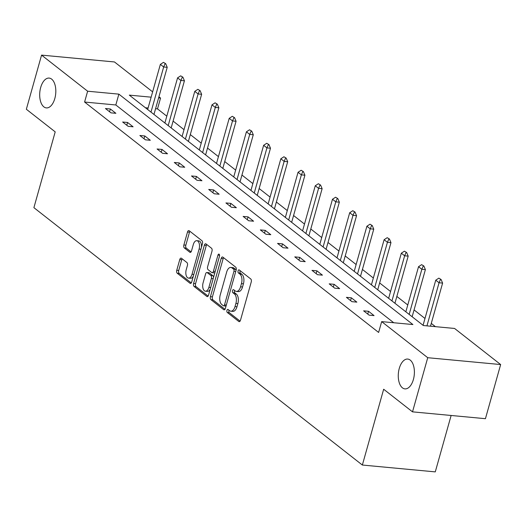 <?xml version="1.0" encoding="UTF-8"?>
<svg xmlns="http://www.w3.org/2000/svg" width="527" height="527" viewBox="0 0 527 527"><rect width="100%" height="100%" fill="white"/><g stroke="black" fill="none" stroke-linecap="round" stroke-linejoin="round"><path stroke-width="0.79" d="M54.815 98.529A14.973 7.977 -84.6 0 0 49.149 78.088A14.973 7.977 -84.6 0 0 40.691 87.462A14.973 7.977 -84.6 0 0 46.35 107.903A14.973 7.977 -84.6 0 0 54.815 98.529M413.392 379.506A14.973 7.977 -84.6 0 0 407.733 359.065A14.973 7.977 -84.6 0 0 399.268 368.439A14.973 7.977 -84.6 0 0 404.934 388.88A14.973 7.977 -84.6 0 0 413.392 379.506M226.966 310.396A1.607 0.856 -84.6 0 0 227.302 312.478L238.81 321.496A2.299 1.225 -84.6 0 0 239.192 321.654A2.299 1.225 -84.6 0 0 240.49 320.218L251.247 281.958A2.299 1.225 -84.6 0 0 250.76 278.981L239.251 269.969A1.607 0.856 -84.6 0 0 238.988 269.857A1.607 0.856 -84.6 0 0 238.079 270.858A1.607 0.856 -84.6 0 0 238.415 272.94L239.904 274.106A7.345 3.913 -84.6 0 1 241.458 283.625L240.562 286.813A7.345 3.913 -84.6 0 1 236.412 291.418A7.345 3.913 -84.6 0 1 235.187 290.904L233.698 289.738A1.607 0.856 -84.6 0 0 233.428 289.626A1.607 0.856 -84.6 0 0 232.519 290.627A1.607 0.856 -84.6 0 0 232.862 292.709L234.35 293.882A7.345 3.913 -84.6 0 1 235.905 303.394L235.009 306.582A7.345 3.913 -84.6 0 1 230.852 311.187A7.345 3.913 -84.6 0 1 229.627 310.673L228.138 309.507A1.607 0.856 -84.6 0 0 227.868 309.395A1.607 0.856 -84.6 0 0 226.966 310.396M229.061 310.232A1.607 0.856 -84.6 0 0 228.935 310.581A1.607 0.856 -84.6 0 0 229.271 312.663L240.075 321.127M240.18 270.687A1.607 0.856 -84.6 0 0 240.048 271.043A1.607 0.856 -84.6 0 0 240.384 273.124L241.873 274.297L239.904 274.106M234.62 290.456A1.607 0.856 -84.6 0 0 234.489 290.812A1.607 0.856 -84.6 0 0 234.831 292.893L236.32 294.066L234.35 293.882M181.453 258.27A2.299 1.225 -84.6 0 0 181.071 258.105A2.299 1.225 -84.6 0 0 179.773 259.547L176.756 270.279A2.299 1.225 -84.6 0 0 177.243 273.256L190.023 283.269A2.299 1.225 -84.6 0 0 190.405 283.427A2.299 1.225 -84.6 0 0 191.703 281.991L202.454 243.724A2.299 1.225 -84.6 0 0 201.973 240.753L189.193 230.74A2.299 1.225 -84.6 0 0 188.811 230.582A2.299 1.225 -84.6 0 0 187.513 232.018L183.864 244.983A2.299 1.225 -84.6 0 0 184.351 247.96L189.819 252.242A2.299 1.225 -84.6 0 0 190.201 252.407A2.299 1.225 -84.6 0 0 191.499 250.964L193.31 244.535A6.14 3.274 -84.6 0 1 196.782 240.687A6.14 3.274 -84.6 0 1 199.101 249.073L192.026 274.264A6.14 3.274 -84.6 0 1 188.554 278.111A6.14 3.274 -84.6 0 1 186.229 269.725L187.408 265.529A2.299 1.225 -84.6 0 0 186.92 262.551L181.453 258.27M151.144 97.172L129.313 95.123L423.352 325.528L454.584 328.459L500.65 364.552L485.433 418.695L412.516 411.851L383.663 389.242L362.359 465.038L33.899 207.664L55.203 131.869L26.35 109.26L41.567 55.118L114.484 61.962L152.632 91.856M412.516 411.851L427.733 357.708L381.667 321.615L412.904 324.546L118.865 94.142L87.634 91.211L41.567 55.118M393.748 322.748L115.821 104.972L84.59 102.04L378.623 332.445L381.667 321.615M84.59 102.04L87.634 91.211M210.438 296.668A2.299 1.225 -84.6 0 0 210.925 299.646L223.705 309.659A2.299 1.225 -84.6 0 0 224.087 309.817A2.299 1.225 -84.6 0 0 225.385 308.381L236.136 270.12A2.299 1.225 -84.6 0 0 235.655 267.143L222.875 257.13A2.299 1.225 -84.6 0 0 222.493 256.972A2.299 1.225 -84.6 0 0 221.195 258.408L210.438 296.668L212.407 296.859A2.299 1.225 -84.6 0 0 212.895 299.83L224.97 309.29M206.861 296.464L194.081 286.451A2.299 1.225 -84.6 0 1 193.593 283.473L204.351 245.213A2.299 1.225 -84.6 0 1 205.649 243.777A2.299 1.225 -84.6 0 1 206.031 243.935L211.498 248.224A2.299 1.225 -84.6 0 1 211.986 251.195L207.625 266.715A2.299 1.225 -84.6 0 0 208.112 269.686L211.735 272.531A2.299 1.225 -84.6 0 0 212.124 272.69A2.299 1.225 -84.6 0 0 213.422 271.253L217.961 255.094A1.607 0.856 -84.6 0 1 218.87 254.093A1.607 0.856 -84.6 0 1 219.476 256.287L208.54 295.186A2.299 1.225 -84.6 0 1 207.243 296.622A2.299 1.225 -84.6 0 1 206.861 296.464L207.651 296.536M500.65 364.552L427.733 357.708M362.359 465.038L435.276 471.882L451.132 415.474M435.427 326.661L431.277 323.407M424.986 318.473L414.064 309.916M407.773 304.988L396.851 296.431M390.56 291.497L379.638 282.946M373.347 278.012L362.431 269.455M356.133 264.528L345.218 255.97M338.92 251.036L328.005 242.486M321.714 237.552L310.792 228.995M304.501 224.067L293.579 215.51M287.287 210.576L276.372 202.025M270.074 197.091L259.159 188.534M252.861 183.607L241.946 175.05M235.655 170.116L224.733 161.565M218.441 156.631L207.519 148.074M201.228 143.146L190.306 134.589M184.015 129.655L173.1 121.105M166.802 116.171L157.507 108.885L155.577 108.7M148.1 108.002L145.426 107.752M158.93 96.784L160.551 98.055L158.62 97.877M157.507 108.885L160.551 98.055M115.821 104.972L118.865 94.142M110.367 108.99L115.887 113.312L110.96 112.85L105.44 108.529L110.367 108.99L109.583 111.777M127.58 122.475L133.094 126.796L128.173 126.335L122.653 122.014L127.58 122.475L126.796 125.261M144.793 135.959L150.307 140.287L145.38 139.82L139.866 135.498L144.793 135.959L144.009 138.746M162.006 149.451L167.52 153.772L162.593 153.311L157.079 148.989L162.006 149.451L161.222 152.237M179.213 162.935L184.733 167.257L179.806 166.795L174.292 162.474L179.213 162.935L178.436 165.722M196.426 176.42L201.946 180.748L197.019 180.287L191.499 175.959L196.426 176.42L195.642 179.206M213.639 189.911L219.153 194.232L214.232 193.771L208.712 189.45L213.639 189.911L212.855 192.698M230.852 203.396L236.366 207.717L231.439 207.256L225.925 202.935L230.852 203.396L230.068 206.182M248.065 216.887L253.579 221.208L248.652 220.747L243.138 216.419L248.065 216.887L247.282 219.667M265.279 230.371L270.792 234.693L265.865 234.232L260.351 229.91L265.279 230.371L264.495 233.158M282.485 243.856L288.005 248.177L283.078 247.716L277.558 243.395L282.485 243.856L281.701 246.643M299.698 257.347L305.219 261.669L300.291 261.208L294.771 256.88L299.698 257.347L298.914 260.127M316.911 270.832L322.425 275.153L317.504 274.692L311.984 270.371L316.911 270.832L316.128 273.618M334.125 284.317L339.638 288.638L334.711 288.177L329.197 283.855L334.125 284.317L333.341 287.103M351.338 297.808L356.851 302.129L351.924 301.668L346.41 297.34L351.338 297.808L350.554 300.588M368.544 311.292L374.065 315.614L369.137 315.153L363.623 310.831L368.544 311.292L367.767 314.079M230.852 311.187L232.822 311.371A7.345 3.913 -84.6 0 0 236.979 306.767L235.009 306.582M236.32 294.066A7.345 3.913 -84.6 0 1 237.875 303.578L236.979 306.767M236.412 291.418L238.382 291.602A7.345 3.913 -84.6 0 0 242.532 286.998L240.562 286.813M241.873 274.297A7.345 3.913 -84.6 0 1 243.428 283.809L242.532 286.998M223.58 257.683A2.299 1.225 -84.6 0 0 223.165 258.592L212.407 296.859M223.349 305.752A1.607 0.856 -84.6 0 0 223.613 305.864A1.607 0.856 -84.6 0 0 224.522 304.856L233.962 271.267A1.607 0.856 -84.6 0 0 233.626 269.185L232.051 267.96A7.345 3.913 -84.6 0 0 230.826 267.446A7.345 3.913 -84.6 0 0 226.676 272.044L220.22 295.001A7.345 3.913 -84.6 0 0 221.775 304.52L223.349 305.752M225.319 305.937A1.607 0.856 -84.6 0 0 225.589 306.049A1.607 0.856 -84.6 0 0 226.109 305.792M236.037 270.476A1.607 0.856 -84.6 0 0 235.595 269.369L233.626 269.185M230.826 267.446L232.802 267.63A7.345 3.913 -84.6 0 1 234.028 268.144L235.595 269.369M208.125 296.095L196.051 286.635L194.081 286.451M206.736 244.488A2.299 1.225 -84.6 0 0 206.32 245.398L195.57 283.658A2.299 1.225 -84.6 0 0 196.051 286.635M213.712 272.716A2.299 1.225 -84.6 0 0 214.094 272.874A2.299 1.225 -84.6 0 0 214.95 272.38M203.099 282.815A6.14 3.274 -84.6 0 0 205.425 291.2A6.14 3.274 -84.6 0 0 208.896 287.353L211.386 278.48A2.299 1.225 -84.6 0 0 210.905 275.509L207.276 272.663A2.299 1.225 -84.6 0 0 206.894 272.505A2.299 1.225 -84.6 0 0 205.596 273.941L203.099 282.815M205.425 291.2L207.394 291.385A6.14 3.274 -84.6 0 0 210.227 289.185M213.514 277.505A2.299 1.225 -84.6 0 0 212.875 275.693L210.905 275.509M206.894 272.505L208.863 272.69A2.299 1.225 -84.6 0 1 209.245 272.848L212.875 275.693M188.554 278.111L190.524 278.296A6.14 3.274 -84.6 0 0 193.356 276.095M201.426 247.394A6.14 3.274 -84.6 0 0 198.751 240.879L196.782 240.687M189.898 231.294A2.299 1.225 -84.6 0 0 189.483 232.203L185.84 245.167A2.299 1.225 -84.6 0 0 186.321 248.145L191.084 251.873M182.158 258.823A2.299 1.225 -84.6 0 0 181.743 259.732L178.725 270.463A2.299 1.225 -84.6 0 0 179.213 273.441L191.288 282.9M430.493 326.193L442.608 283.098L439.057 282.768L435.75 280.173L423.062 325.304M441.092 279.501L438.846 278.144L441.092 279.501L442.608 283.098M426.942 325.864L439.057 282.768L440.5 279.442M435.75 280.173L438.846 278.144M412.147 316.747L425.394 269.613L421.844 269.284L418.537 266.688L405.849 311.813M423.879 266.01L421.633 264.659L423.879 266.01L425.394 269.613M409.163 314.408L421.844 269.284L423.286 265.957M418.537 266.688L421.633 264.659M394.934 303.256L408.181 256.129L404.637 255.793L401.324 253.197L388.643 298.328M406.666 252.525L404.42 251.175L406.666 252.525L408.181 256.129M391.95 300.924L404.637 255.793L406.073 252.466M401.324 253.197L404.42 251.175M377.721 289.771L390.968 242.637L387.424 242.308L384.111 239.713L371.43 284.837M389.453 239.041L387.207 237.684L389.453 239.041L390.968 242.637M374.737 287.432L387.424 242.308L388.867 238.981M384.111 239.713L387.207 237.684M360.508 276.286L373.755 229.153L370.211 228.823L366.897 226.228L354.216 271.352M372.246 225.549L370 224.199L372.246 225.549L373.755 229.153M357.523 273.948L370.211 228.823L371.654 225.497M366.897 226.228L370 224.199M343.294 262.795L356.548 215.668L352.998 215.332L349.691 212.737L337.003 257.868M355.033 212.065L352.787 210.714L355.033 212.065L356.548 215.668M340.317 260.463L352.998 215.332L354.44 212.006M349.691 212.737L352.787 210.714M326.088 249.311L339.335 202.177L335.785 201.848L332.478 199.252L319.79 244.376M337.82 198.574L335.574 197.223L337.82 198.574L339.335 202.177M323.104 246.972L335.785 201.848L337.227 198.521M332.478 199.252L335.574 197.223M308.875 235.826L322.122 188.692L318.572 188.356L315.265 185.767L302.577 230.892M320.607 185.089L318.361 183.739L320.607 185.089L322.122 188.692M305.891 233.487L318.572 188.356L320.014 185.036M315.265 185.767L318.361 183.739M291.662 222.335L304.909 175.208L301.365 174.872L298.051 172.276L285.37 217.407M303.394 171.604L301.148 170.254L303.394 171.604L304.909 175.208M288.677 219.996L301.365 174.872L302.808 171.545M298.051 172.276L301.148 170.254M274.448 208.85L287.696 161.717L284.152 161.387L280.838 158.792L268.157 203.916M286.181 158.113L283.934 156.763L286.181 158.113L287.696 161.717M271.464 206.512L284.152 161.387L285.594 158.06M280.838 158.792L283.934 156.763M257.235 195.365L270.483 148.232L266.939 147.896L263.632 145.307L250.944 190.431M268.974 144.629L266.728 143.278L268.974 144.629L270.483 148.232M254.251 193.027L266.939 147.896L268.381 144.576M263.632 145.307L266.728 143.278M240.029 181.874L253.276 134.747L249.726 134.411L246.419 131.816L233.731 176.947M251.761 131.144L249.515 129.787L251.761 131.144L253.276 134.747M237.045 179.536L249.726 134.411L251.168 131.085M246.419 131.816L249.515 129.787M222.816 168.39L236.063 121.256L232.512 120.927L229.205 118.331L216.518 163.456M234.548 117.653L232.302 116.302L234.548 117.653L236.063 121.256M219.831 166.051L232.512 120.927L233.955 117.6M229.205 118.331L232.302 116.302M205.602 154.905L218.85 107.771L215.306 107.436L211.992 104.847L199.311 149.971M217.335 104.168L215.088 102.818L217.335 104.168L218.85 107.771M202.618 152.566L215.306 107.436L216.742 104.115M211.992 104.847L215.088 102.818M188.389 141.414L201.637 94.287L198.093 93.951L194.779 91.355L182.098 136.486M200.122 90.684L197.875 89.326L200.122 90.684L201.637 94.287M185.405 139.075L198.093 93.951L199.535 90.624M194.779 91.355L197.875 89.326M171.176 127.929L184.424 80.796L180.88 80.466L177.566 77.871L164.885 122.995M182.915 77.192L180.669 75.842L182.915 77.192L184.424 80.796M168.192 125.591L180.88 80.466L182.322 77.14M177.566 77.871L180.669 75.842M153.963 114.445L167.217 67.311L163.666 66.975L160.36 64.386L147.672 109.511M165.702 63.708L163.456 62.357L165.702 63.708L167.217 67.311M150.985 112.106L163.666 66.975L165.109 63.655M160.36 64.386L163.456 62.357M229.271 312.663L227.302 312.478M240.384 273.124L238.415 272.94M234.831 292.893L232.862 292.709M237.875 303.578L235.905 303.394M243.428 283.809L241.458 283.625M239.601 321.569L238.81 321.496M223.165 258.592L221.195 258.408M224.489 309.731L223.705 309.659M212.895 299.83L210.925 299.646M226.327 305.028L224.522 304.856M235.767 271.438L233.962 271.267M234.028 268.144L232.051 267.96M195.57 283.658L193.593 283.473M206.32 245.398L204.351 245.213M215.22 271.425L213.422 271.253M219.575 255.246L217.961 255.094M210.695 287.525L208.896 287.353M213.191 278.651L211.386 278.48M209.245 272.848L207.276 272.663M193.824 274.435L192.026 274.264M200.906 249.245L199.101 249.073M190.609 252.314L189.819 252.242M186.321 248.145L184.351 247.96M185.84 245.167L183.864 244.983M189.483 232.203L187.513 232.018M190.807 283.342L190.023 283.269M179.213 273.441L177.243 273.256M178.725 270.463L176.756 270.279M181.743 259.732L179.773 259.547M225.589 306.049L223.613 305.864M214.094 272.874L212.124 272.69"/></g></svg>
